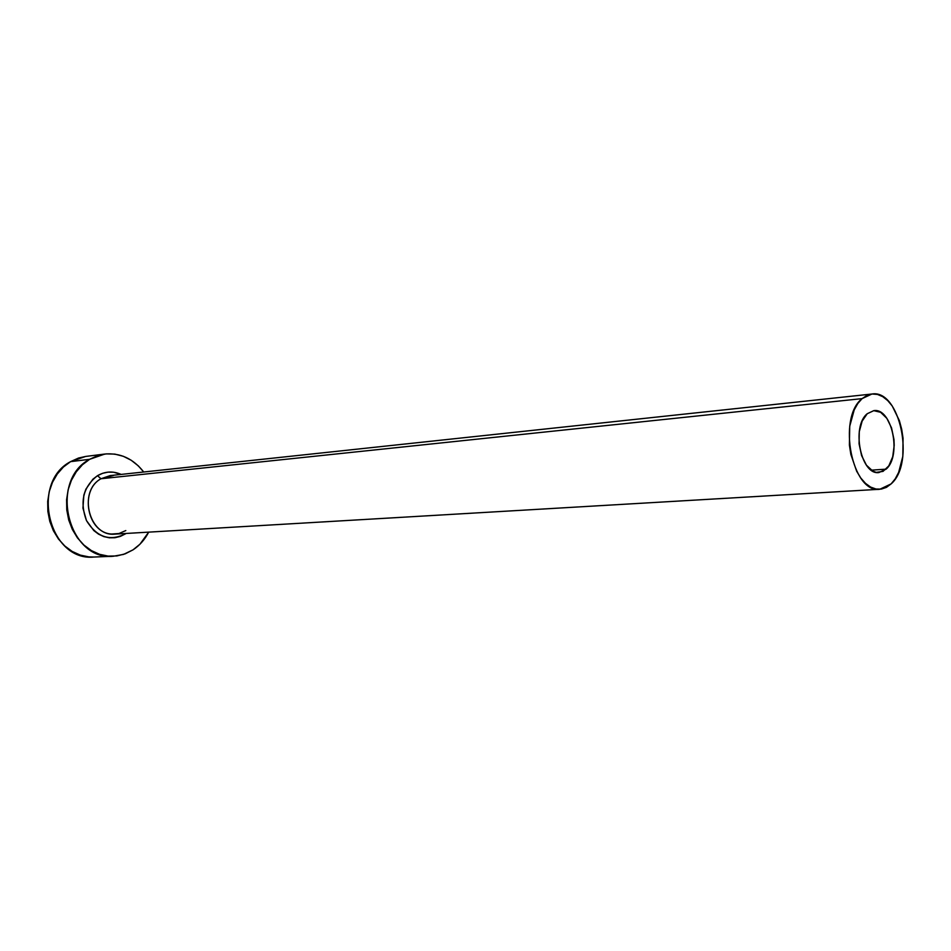 <?xml version="1.0" encoding="UTF-8"?>
<svg xmlns="http://www.w3.org/2000/svg" width="951" height="951" viewBox="0 0 951 951"><rect width="100%" height="100%" fill="white"/><g stroke="black" fill="none" stroke-linecap="round" stroke-linejoin="round"><path stroke-width="1.43" d="M886.106 469.152L878.926 472.552C860.905 475.5 851.05 426.393 867.241 413.721L873.731 410.654L880.614 412.294L886.855 418.345L891.527 427.855L893.952 439.398L894.202 445.389L892.716 456.753L888.805 465.883L883.039 471.375L876.251 472.385L872.792 471.102L866.42 465.182L861.594 455.588L859.074 443.808L859.276 431.671L862.153 421.103L867.241 413.721L873.791 410.654C891.919 407.456 901.988 455.791 886.106 469.152L871.306 470.163L886.106 469.152M126.019 533.463L125.366 533.903C109.674 541.63 96.717 537.196 86.47 520.577C79.539 501.771 83.212 486.805 97.489 475.69L100.996 478.745C79.076 490.466 87.385 533.131 111.671 534.034L118.994 533.523L125.805 530.575M871.912 394.023L110.233 475.583L100.996 478.745L862.093 398.624L871.912 394.023C899.86 389.007 915.421 463.066 891.123 483.893L879.806 489.266C852.12 493.688 837.058 417.81 862.093 398.624L100.996 478.745C77.447 491.358 89.251 537.244 115.083 534.105L879.806 489.266M104.812 454.043L85.638 456.444L70.588 461.639L89.644 459.309L104.812 454.043C120.29 452.688 133.259 458.679 143.72 472.005L138.382 465.931L131.238 460.272L123.285 456.278L114.833 454.114L106.191 453.889L97.68 455.636L89.644 459.309L70.588 461.639C29.659 482.835 49.381 561.779 93.971 557.036L113.276 556.252C68.341 561.066 48.406 480.802 89.644 459.309L82.392 464.777L76.246 471.851L71.432 480.255L68.163 489.658L66.594 499.679L66.772 509.926L68.71 519.983L72.324 529.422L77.447 537.886L83.878 545.03L91.344 550.57L99.534 554.302L108.141 556.109L116.807 555.943L125.199 553.827L133.009 549.856L123.523 554.409L113.276 556.252M148.701 532.132C144.814 539.597 139.583 545.505 133.009 549.856L139.952 544.21L148.701 532.132M125.366 533.903L120.313 536.412L114.905 537.731L109.341 537.802L103.825 536.602L98.583 534.165L93.828 530.587L86.47 520.577L82.951 508.131L83.831 495.174L85.899 489.159L92.865 479.233L97.489 475.69L102.625 473.301L108.081 472.136L113.644 472.231L121.122 474.418C113.05 470.864 105.169 471.292 97.489 475.69L100.996 478.745L113.442 475.488M85.745 456.432L78.564 458.025L70.588 461.639L63.396 467.036L57.286 474.002L52.507 482.264L49.262 491.524L47.693 501.391L47.871 511.472L49.785 521.362L53.351 530.658L58.427 538.979L64.799 545.993L72.205 551.449L80.336 555.122L88.871 556.906L94.173 557.024M862.093 398.624L857.79 403.521L854.2 409.929L849.718 426.25L849.398 445.032L850.848 454.412L856.673 471.256L860.81 478.056L865.541 483.405L870.664 487.102L876.002 489.016L881.315 489.099L886.427 487.364L891.123 483.893L895.248 478.829L898.647 472.385L902.82 456.385L903.058 438.245L901.679 429.186L899.361 420.592L892.24 405.994L887.687 400.549L882.694 396.638L877.44 394.415L872.115 393.999L866.932 395.414L862.093 398.624"/></g></svg>
